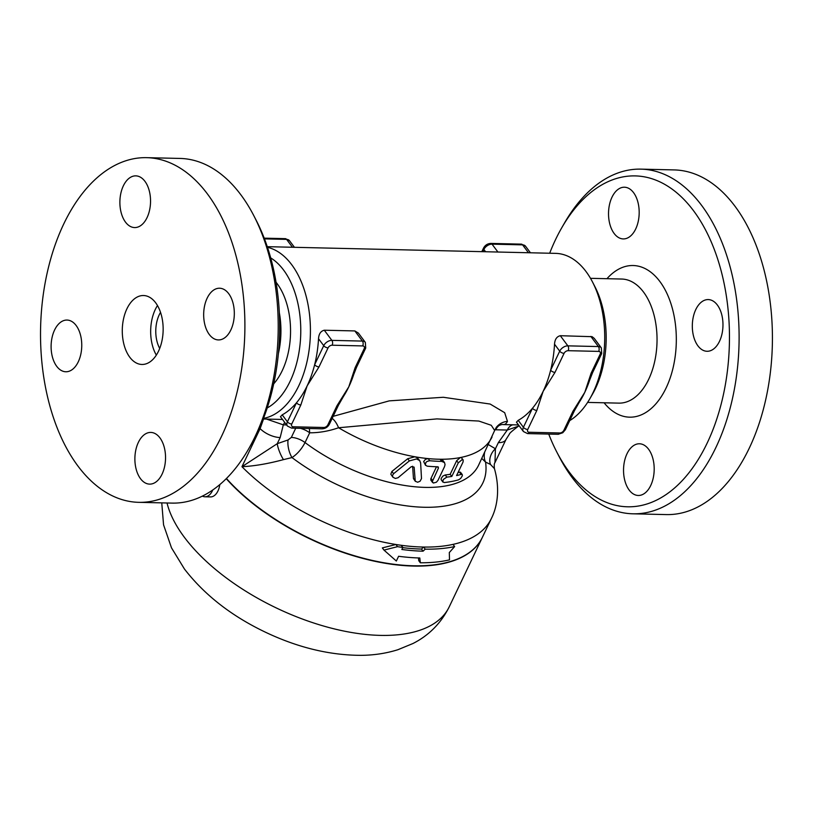 <?xml version="1.0" encoding="UTF-8"?>
<svg xmlns="http://www.w3.org/2000/svg" width="813" height="813" viewBox="0 0 813 813"><rect width="100%" height="100%" fill="white"/><g stroke="black" fill="none" stroke-linecap="round" stroke-linejoin="round"><path stroke-width="1.22" d="M549.679 253.229A165.486 98.058 91.3 0 1 561.854 227.599A165.486 98.058 91.3 0 1 698.337 217.61A165.486 98.058 91.3 0 1 705.156 447.17A165.486 98.058 91.3 0 1 569.11 471.855A165.486 98.058 91.3 0 1 556.641 451.743A165.486 98.058 91.3 0 1 548.734 434.081M556.641 451.743L559.08 456.469A172.386 102.143 -88.7 0 0 572.067 477.424A172.386 102.143 -88.7 0 0 632.91 513.806A172.386 102.143 -88.7 0 0 739.037 343.828A172.386 102.143 -88.7 0 0 640.898 169.134A172.386 102.143 -88.7 0 0 564.507 222.986L561.854 227.599M650.715 485.513A25.853 15.325 91.3 0 1 638.266 495.473A25.853 15.325 91.3 0 1 624.882 480.808A25.853 15.325 91.3 0 1 627.016 453.735A25.853 15.325 91.3 0 1 639.465 443.776A25.853 15.325 91.3 0 1 652.849 458.441A25.853 15.325 91.3 0 1 650.715 485.513M717.371 305.038A25.853 15.325 91.3 0 1 721.974 334.001A25.853 15.325 91.3 0 1 707.036 351.277A25.853 15.325 91.3 0 1 697.91 345.82A25.853 15.325 91.3 0 1 693.316 316.857A25.853 15.325 91.3 0 1 708.245 299.58A25.853 15.325 91.3 0 1 717.371 305.038M612.006 197.173A25.853 15.325 91.3 0 1 624.455 187.214A25.853 15.325 91.3 0 1 637.839 201.878A25.853 15.325 91.3 0 1 635.705 228.951A25.853 15.325 91.3 0 1 623.256 238.92A25.853 15.325 91.3 0 1 609.872 224.256A25.853 15.325 91.3 0 1 612.006 197.173M640.918 169.134L674.231 169.917A172.386 102.143 91.3 0 1 772.35 344.61A172.386 102.143 91.3 0 1 666.233 514.588L632.91 513.806M589.821 398.787L592.484 394.173A79.298 46.991 -88.7 0 0 594.974 286.776L592.535 282.04A86.188 51.077 91.3 0 1 589.821 398.787A86.188 51.077 91.3 0 1 569.71 420.616M267.274 246.674L555.625 253.371A86.188 51.077 91.3 0 1 592.535 282.04M263.514 418.38A86.188 51.077 -88.7 0 0 310.383 333.889A86.188 51.077 -88.7 0 0 267.487 247.315M529.243 432.262A3.445 2.215 -36.7 0 1 527.759 429.477A3.445 1.677 -154.5 0 1 523.409 427.292A6.9 4.431 143.3 0 0 523.43 431.551L516.448 422.181L518.206 420.331A86.188 51.077 -88.7 0 0 532.485 408.258A86.188 51.077 -88.7 0 0 543.145 391.348A86.188 51.077 -88.7 0 0 550.635 370.2A86.188 51.077 -88.7 0 0 554.527 344.194C554.842 339.377 556.763 336.541 560.299 335.708L592.118 336.684L594.252 338.381L601.335 347.883A6.9 4.431 143.3 0 0 598.409 346.562A3.445 2.043 91.3 0 1 598.683 351.399A3.445 2.215 -36.7 0 1 600.167 354.183L591.092 373.218A3.445 1.677 25.5 0 0 592.616 372.588L589.771 379.834A86.188 51.077 91.3 0 1 584.791 392.313A86.188 51.077 91.3 0 1 579.466 401.927L574.466 410.646A3.445 1.677 -154.5 0 1 572.931 411.287L563.856 430.321A3.445 2.215 -36.7 0 1 559.781 432.973L529.243 432.262A3.445 2.043 91.3 0 1 527.576 433.593L558.125 434.294A3.445 2.043 -88.7 0 0 559.781 432.973M280.465 416.713L282.213 414.843A86.188 51.077 -88.7 0 0 296.491 402.781A86.188 51.077 -88.7 0 0 307.141 385.87A86.188 51.077 -88.7 0 0 314.641 364.712A86.188 51.077 -88.7 0 0 318.523 338.716C318.828 333.909 320.759 331.074 324.296 330.22L354.844 330.932L358.431 333.127M356.622 367.1L365.708 348.066L365.342 342.395A6.9 4.431 143.3 0 0 362.405 341.084A3.445 2.043 91.3 0 1 362.689 345.921A3.445 2.215 -36.7 0 1 364.173 348.706L355.098 367.74A3.445 1.677 25.5 0 0 356.622 367.1L353.777 374.356A86.188 51.077 91.3 0 1 348.787 386.836A86.188 51.077 91.3 0 1 343.472 396.439L338.472 405.169A3.445 1.677 -154.5 0 1 336.938 405.799L327.863 424.833A3.445 2.215 -36.7 0 1 323.787 427.486L293.249 426.784A3.445 2.043 91.3 0 1 291.582 428.105L322.121 428.817A3.445 2.043 -88.7 0 0 323.787 427.486M502.719 424.488C504.67 424.914 506.255 423.868 507.454 421.347L504.69 412.699L490.158 404.051L443.309 397.272L389.254 400.87L333.137 416.337M574.476 410.636A3.445 1.677 -154.5 0 1 574.466 410.646L565.391 429.681A3.445 1.677 -154.5 0 1 563.856 430.321M527.759 429.477L536.834 410.443A3.445 1.677 -154.5 0 1 532.485 408.258L523.409 427.292L518.206 420.331M550.635 370.2A3.445 1.677 25.5 0 0 554.994 372.374L564.07 353.35A3.445 1.677 -154.5 0 1 559.72 351.165L550.635 370.2M536.834 410.443L543.145 391.348L554.994 372.374M293.249 426.784A3.445 2.215 -36.7 0 1 291.765 424L300.84 404.965A3.445 1.677 -154.5 0 1 296.491 402.781L287.406 421.815A6.9 4.431 143.3 0 0 287.436 426.063L291.582 428.105M338.472 405.148A3.445 1.677 -154.5 0 1 338.472 405.169L329.387 424.203A3.445 1.677 -154.5 0 1 327.863 424.833M314.641 364.712A3.445 1.677 25.5 0 0 319.001 366.897L328.076 347.862A3.445 1.677 -154.5 0 1 323.726 345.677L314.641 364.712M295.729 428.207L291.328 437.435L288.066 439.945L277.253 443.685L241.959 466.703A155.141 75.457 25.5 0 0 395.911 544.497L397.516 546.661L383.99 550.106L382.344 547.901L395.911 544.497A155.141 75.457 25.5 0 0 401.226 545.289A155.141 75.457 25.5 0 0 423.644 547.047L425.219 549.161A158.596 77.133 25.5 0 0 454.64 546.58L453.004 544.385A155.141 75.457 25.5 0 0 491.387 518.47L482.434 537.23A155.141 75.457 25.5 0 1 371.267 560.187A155.141 75.457 25.5 0 1 226.441 478.491M259.398 428.309L260.119 428.634L241.959 466.703C254.256 466.103 268.087 463.745 283.452 459.63L291.989 457.577C297.273 454.101 301.623 449.101 305.038 442.557L309.692 432.801C319.184 432.831 328.808 431.144 338.564 427.75A17.236 7.978 74.9 0 0 332.161 418.4M383.99 550.106L396.338 561.031L398.604 556.275A158.596 77.133 25.5 0 0 419.813 557.982L420.331 562.779L418.746 560.655L418.461 557.942M420.331 562.779A158.596 77.133 25.5 0 0 449.508 559.872L449.304 552.566L454.64 546.58M425.219 549.161L423.055 551.184A158.596 77.133 -154.5 0 1 401.846 549.476L402.821 547.434L401.226 545.289M397.516 546.661A158.596 77.133 25.5 0 0 402.821 547.434M423.055 551.184L421.469 549.06L423.644 547.047A155.141 75.457 25.5 0 0 453.004 544.385M402.72 547.647A155.141 75.457 25.5 0 0 421.469 549.06M518.501 424.935L503.491 424.589C501.072 423.888 496.072 427.12 496.347 427.313L496.357 427.303A17.236 16.362 -141.7 0 1 507.454 421.347M392.903 477.231L395.372 478.451L398.055 477.749L411.317 466.642L414.142 467.129L415.25 481.194L417.628 482.241L420.087 481.225L421.5 478.593L420.626 462.871L419.681 460.575L416.52 458.939L409.356 460.92L393.583 473.715L392.476 475.463L392.903 477.231L390.829 474.182L391.896 471.449L407.709 458.715L414.904 456.774A120.67 58.688 25.5 0 1 338.564 427.75L436.916 418.898L478.847 421.053L491.255 425.28L494.66 430.463L478.603 465.178A120.67 58.688 -154.5 0 1 305.038 442.557A13.791 6.707 -154.5 0 0 291.328 437.435M425.545 465.361L423.664 461.581L425.453 459.294L428.136 458.593A120.67 58.688 25.5 0 0 440.077 459.243L442.943 460.473L444.518 462.587L441.662 461.367A124.115 60.365 -154.5 0 1 429.721 460.727L427.12 461.388L425.809 462.567L425.341 465.006L427.13 466.164A124.115 60.365 25.5 0 0 437.679 466.784L438.41 467.099M437.679 466.784L438.42 468.166L432.292 481.652L433.37 483.034L436.408 482.2L437.994 480.341L444.477 466.743L445.067 464.64L444.518 462.587M432.577 482.505L430.839 480.127L430.788 478.857L436.5 466.753M429.721 460.727L428.136 458.593A120.67 58.688 25.5 0 1 414.904 456.774L417.333 457.749L419.874 460.819M415.382 481.398L413.471 478.593L412.618 466.225M442.902 482.089L441.174 479.711L441.154 478.501L442.861 476.083L445.219 474.965A120.67 58.688 25.5 0 0 450.178 474.294L456.662 460.697L460.361 457.546L461.388 457.678L463.207 460.046L461.987 459.731L458.278 462.871L451.794 476.459A124.115 60.365 -154.5 0 1 446.825 477.109L443.309 479.477L442.75 481.804L444.223 482.546A124.115 60.365 25.5 0 0 458.573 479.833L460.605 478.491L462.323 475.839L462.282 474.589L461.164 474.396A124.115 60.365 -154.5 0 1 456.581 475.564L463.064 461.967L463.207 460.046M457.993 472.597A120.67 58.688 25.5 0 0 459.497 472.16L460.453 472.19L462.282 474.589M451.794 476.459L450.178 474.294M263.554 419.02L260.119 428.634A17.236 8.384 -154.5 0 0 280.17 437.557L283.31 424.853L286.583 424.925M499.416 425.321A13.791 8.171 -88.7 0 0 495.727 429.782L507.271 430.047L518.318 426.246C512.302 430.799 509.345 433.4 509.446 434.051L506.011 439.457L494.975 462.597L495.422 448.756L488.369 444.599M506.011 439.457A17.236 8.384 -154.5 0 1 498.349 442.628L495.422 448.756A13.791 10.457 130.2 0 0 490.493 464.447L494.426 468.623M481.804 458.461L485.554 462.079L490.493 464.447M300.282 428.309A13.791 6.707 -154.5 0 1 309.692 432.801L309.377 428.522M266.532 419.081L283.31 424.853A13.791 8.171 -88.7 0 1 284.753 422.465M280.17 437.557L277.253 443.685A13.791 3.577 -113.7 0 0 283.452 459.63M288.066 439.945A13.791 5.732 -104.2 0 0 291.989 457.577A132.163 64.278 25.5 0 0 424.142 507.261A132.163 64.278 25.5 0 0 485.554 462.079A13.791 9.837 111.7 0 1 484.599 452.607M518.318 426.246L519.141 425.788M498.349 442.628L507.271 430.047A13.791 8.171 91.3 0 1 512.973 424.813M270.699 257.914A79.298 46.991 91.3 0 1 300.739 333.665A79.298 46.991 91.3 0 1 267.213 407.943M276.064 282.274A62.062 36.768 91.3 0 1 273.696 383.858M279.337 312.741A62.062 36.768 91.3 0 1 278.392 353.574M248.432 449.254L251.095 444.64A165.486 98.058 -88.7 0 0 256.298 220.506L253.859 215.77A172.386 102.143 91.3 0 1 248.432 449.254A172.386 102.143 91.3 0 1 172.021 503.105L138.708 502.332A172.386 102.143 91.3 0 1 77.865 465.94A172.386 102.143 91.3 0 1 47.184 272.863A172.386 102.143 91.3 0 1 146.716 157.661A172.386 102.143 91.3 0 1 244.825 332.365A172.386 102.143 91.3 0 1 138.708 502.332M146.716 157.661L180.029 158.433A172.386 102.143 91.3 0 1 253.859 215.77M162.061 474.162A25.853 15.325 91.3 0 1 149.612 484.121A25.853 15.325 91.3 0 1 136.228 469.467A25.853 15.325 91.3 0 1 138.362 442.384A25.853 15.325 91.3 0 1 150.812 432.425A25.853 15.325 91.3 0 1 164.196 447.089A25.853 15.325 91.3 0 1 162.061 474.162M228.717 293.686A25.853 15.325 91.3 0 1 233.321 322.649A25.853 15.325 91.3 0 1 218.392 339.925A25.853 15.325 91.3 0 1 209.266 334.468A25.853 15.325 91.3 0 1 204.663 305.515A25.853 15.325 91.3 0 1 219.591 288.229A25.853 15.325 91.3 0 1 228.717 293.686M123.363 185.821A25.853 15.325 91.3 0 1 135.812 175.862A25.853 15.325 91.3 0 1 149.196 190.527A25.853 15.325 91.3 0 1 147.062 217.61A25.853 15.325 91.3 0 1 134.612 227.569A25.853 15.325 91.3 0 1 121.228 212.904A25.853 15.325 91.3 0 1 123.363 185.821M56.707 366.307A25.853 15.325 91.3 0 1 52.103 337.344A25.853 15.325 91.3 0 1 67.032 320.058A25.853 15.325 91.3 0 1 76.158 325.515A25.853 15.325 91.3 0 1 80.761 354.478A25.853 15.325 91.3 0 1 65.833 371.765A25.853 15.325 91.3 0 1 56.707 366.307M129.745 357.181A34.481 20.427 91.3 0 1 123.606 318.574A34.481 20.427 91.3 0 1 143.515 295.526A34.481 20.427 91.3 0 1 163.139 330.474A34.481 20.427 91.3 0 1 141.909 364.458A34.481 20.427 91.3 0 1 129.745 357.181M156.33 355.108A34.481 20.427 91.3 0 1 157.478 305.546M159.704 348.421A25.853 15.325 91.3 0 1 160.537 312.375M482.373 537.363A155.141 75.457 -154.5 0 1 482.302 537.505A155.141 75.457 -154.5 0 1 371.074 560.452A155.141 75.457 -154.5 0 1 226.238 478.684M212.782 489.954A15.518 9.197 91.3 0 1 204.937 496.784A15.518 9.197 91.3 0 1 202.386 496.113M219.805 484.578A15.518 9.197 91.3 0 1 210.496 496.916L204.937 496.784M604.089 402.791A75.853 44.949 -88.7 0 0 663.733 392.567A75.853 44.949 -88.7 0 0 666.081 291.684A75.853 44.949 -88.7 0 0 606.965 278.707M590.492 278.32L621.701 279.042A62.062 36.768 91.3 0 1 657.016 341.938A62.062 36.768 91.3 0 1 618.815 403.126L587.616 402.405M525.513 246.176L521.357 244.134A3.445 2.043 91.3 0 1 522.576 244.865A6.9 4.431 -36.7 0 1 525.513 246.176L530.432 252.782M497.912 252.03L492.038 244.154A3.445 2.043 -88.7 0 0 490.818 243.422C487.576 243.595 485.148 245.13 483.552 248.046A3.445 1.677 -154.5 0 0 483.887 249.459A6.9 4.431 -36.7 0 1 492.038 244.154L522.576 244.865L528.45 252.741M482.831 251.684L483.887 249.459L485.585 251.745M591.092 373.218L584.791 392.313L572.931 411.287M592.616 372.588L601.701 353.553A3.445 1.677 -154.5 0 1 600.167 354.183M564.07 353.35A3.445 2.215 -36.7 0 1 568.145 350.688A3.445 2.043 -88.7 0 0 567.86 345.85A6.9 4.431 143.3 0 0 559.72 351.165L554.527 344.194M568.145 350.688L598.683 351.399M590.838 336.409L598.409 346.562L567.86 345.85L560.299 335.708M264.205 238.158L285.363 238.656A3.445 2.043 91.3 0 1 286.583 239.378A6.9 4.431 -36.7 0 1 289.509 240.699L294.438 247.304M264.469 238.87L286.583 239.378L292.456 247.264M300.84 404.965L307.141 385.87L319.001 366.897M291.765 424A3.445 1.677 -154.5 0 1 287.406 421.815L282.213 414.843M355.098 367.74L348.787 386.836L336.938 405.799M328.076 347.862A3.445 2.215 -36.7 0 1 332.151 345.21A3.445 2.043 -88.7 0 0 331.867 340.373A6.9 4.431 143.3 0 0 323.726 345.677L318.523 338.716M354.844 330.932L362.405 341.084L331.867 340.373L324.296 330.22M332.151 345.21L362.689 345.921M365.708 348.066A3.445 1.677 -154.5 0 1 364.173 348.706M441.662 461.367L440.077 459.243A120.67 58.688 25.5 0 0 460.361 457.546A120.67 58.688 25.5 0 0 492.038 437.008M438.42 468.166L437.384 466.774M432.577 480.402L431.002 478.278M446.825 477.109L445.219 474.965M458.278 462.871L456.662 460.697M461.164 474.396L459.497 472.16M415.026 480.392L413.421 478.247M409.356 460.92L407.709 458.715M393.583 473.715L391.896 471.449M494.863 429.894L495.727 429.782M482.302 537.505L449.233 606.833A155.141 75.457 -154.5 0 1 329.926 627.788A155.141 75.457 -154.5 0 1 184.266 537.149A155.141 75.457 -154.5 0 1 167.041 502.993M282.507 419.457L263.27 419.01M521.357 244.134L490.818 243.422M481.824 251.654L483.552 248.046M565.391 429.681L562.759 432.76L558.125 434.294M523.43 431.551L527.576 433.593M601.701 353.553L601.335 347.883M285.363 238.656L289.509 240.699M329.387 424.203C327.791 427.11 325.373 428.654 322.121 428.817M365.342 342.395L358.36 333.035M280.444 416.693L287.436 426.063M496.357 427.303L494.66 430.463M491.387 518.47C497.586 506.225 500.086 488.328 494.426 468.613C494.05 465.321 494.233 463.308 494.965 462.597M449.233 606.833C441.042 623.185 428.939 635.41 412.943 643.52L397.903 649.719C386.195 653.367 373.939 655.237 361.145 655.339C330.373 655.298 299.123 647.9 267.406 633.124C232.609 616.864 204.957 595.492 184.449 569.029L171.502 547.85L163.555 524.812L161.757 502.871"/></g></svg>

